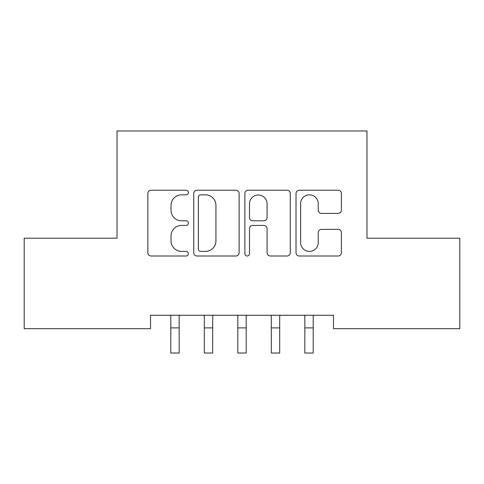 <?xml version="1.0" encoding="UTF-8"?>
<svg xmlns="http://www.w3.org/2000/svg" width="484" height="484" viewBox="0 0 484 484"><rect width="100%" height="100%" fill="white"/><g stroke="black" fill="none" stroke-linecap="round" stroke-linejoin="round"><path stroke-width="0.73" d="M188.391 192.529A2.305 2.305 0 0 0 186.086 190.23L151.141 190.23A3.291 3.291 0 0 0 147.85 193.515L147.85 252.721A3.291 3.291 0 0 0 151.141 256.006L186.086 256.006A2.305 2.305 0 0 0 188.391 253.707A2.305 2.305 0 0 0 186.086 251.402L181.567 251.402A10.527 10.527 0 0 1 171.04 240.881L171.04 235.944A10.527 10.527 0 0 1 181.567 225.423L186.086 225.423A2.305 2.305 0 0 0 188.391 223.118A2.305 2.305 0 0 0 186.086 220.819L181.567 220.819A10.527 10.527 0 0 1 171.04 210.292L171.04 205.355A10.527 10.527 0 0 1 181.567 194.834L186.086 194.834A2.305 2.305 0 0 0 188.391 192.529M338.122 213.414A3.291 3.291 0 0 0 341.408 210.129L341.408 193.515A3.291 3.291 0 0 0 338.122 190.23L299.312 190.23A3.291 3.291 0 0 0 296.02 193.515L296.02 252.721A3.291 3.291 0 0 0 299.312 256.006L338.122 256.006A3.291 3.291 0 0 0 341.408 252.721L341.408 232.659A3.291 3.291 0 0 0 338.122 229.368L321.509 229.368A3.291 3.291 0 0 0 318.224 232.659L318.224 242.605A8.797 8.797 0 0 1 309.427 251.402A8.797 8.797 0 0 1 300.624 242.605L300.624 203.631A8.797 8.797 0 0 1 309.427 194.834A8.797 8.797 0 0 1 318.224 203.631L318.224 210.129A3.291 3.291 0 0 0 321.509 213.414L338.122 213.414M333.476 315.266L150.524 315.266L150.524 328.666L24.2 328.666L24.2 238.195L117.019 238.195L117.019 130.97L366.981 130.97L366.981 238.195L459.8 238.195L459.8 328.666L333.476 328.666L333.476 315.266M239.12 193.515A3.291 3.291 0 0 0 235.835 190.23L197.024 190.23A3.291 3.291 0 0 0 193.733 193.515L193.733 252.721A3.291 3.291 0 0 0 197.024 256.006L235.835 256.006A3.291 3.291 0 0 0 239.12 252.721L239.12 193.515M248.165 190.23L286.976 190.23A3.291 3.291 0 0 1 290.267 193.515L290.267 252.721A3.291 3.291 0 0 1 286.976 256.006L270.368 256.006A3.291 3.291 0 0 1 267.077 252.721L267.077 228.708A3.291 3.291 0 0 0 263.792 225.423L252.769 225.423A3.291 3.291 0 0 0 249.484 228.708L249.484 253.707A2.305 2.305 0 0 1 247.179 256.006A2.305 2.305 0 0 1 244.88 253.707L244.88 193.515A3.291 3.291 0 0 1 248.165 190.23M200.642 194.834A2.305 2.305 0 0 0 198.337 197.133L198.337 249.103A2.305 2.305 0 0 0 200.642 251.402L205.41 251.402A10.527 10.527 0 0 0 215.937 240.881L215.937 205.355A10.527 10.527 0 0 0 205.41 194.834L200.642 194.834M267.077 203.794A8.797 8.797 0 0 0 258.281 194.998A8.797 8.797 0 0 0 249.484 203.794L249.484 217.528A3.291 3.291 0 0 0 252.769 220.819L263.792 220.819A3.291 3.291 0 0 0 267.077 217.528L267.077 203.794M170.374 315.266L170.798 316.318L170.798 353.03L179.171 353.03L179.171 316.318L179.6 315.266M203.879 315.266L204.302 316.318L204.302 353.03L212.682 353.03L212.682 316.318L213.105 315.266M237.384 315.266L237.813 316.318L237.813 353.03L246.187 353.03L246.187 316.318L246.616 315.266M270.895 315.266L271.318 316.318L271.318 353.03L279.698 353.03L279.698 316.318L280.121 315.266M304.4 315.266L304.829 316.318L304.829 353.03L313.202 353.03L313.202 316.318L313.626 315.266M170.798 327.898L179.171 327.898M204.302 327.898L212.682 327.898M237.813 327.898L246.187 327.898M271.318 327.898L279.698 327.898M304.829 327.898L313.202 327.898"/></g></svg>
